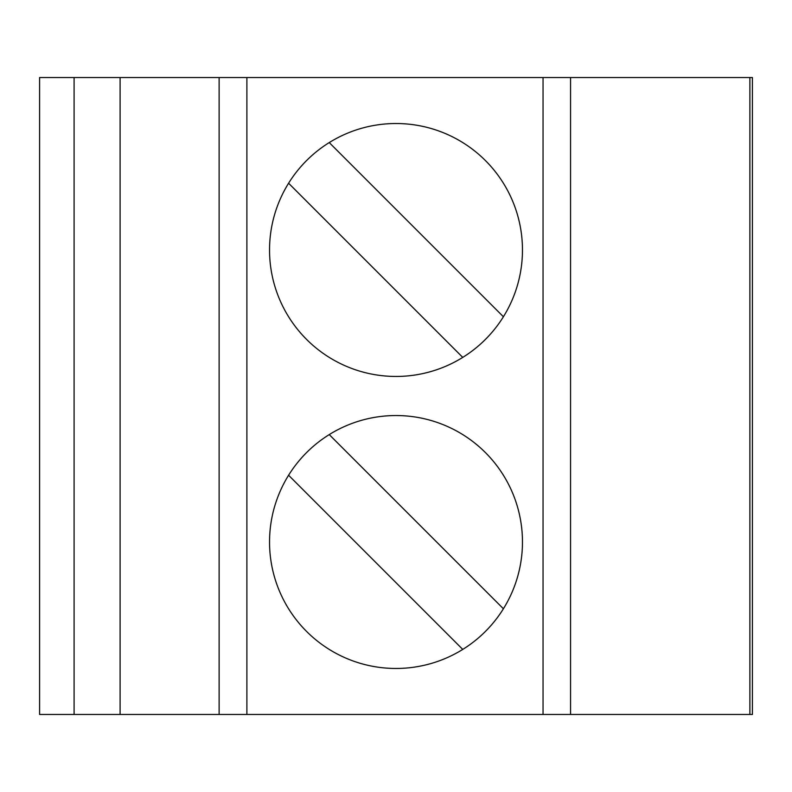 <?xml version="1.0" encoding="UTF-8"?>
<svg xmlns="http://www.w3.org/2000/svg" width="792" height="792" viewBox="0 0 792 792"><rect width="100%" height="100%" fill="white"/><g stroke="black" fill="none" stroke-linecap="round" stroke-linejoin="round"><path stroke-width="1.19" d="M120.097 714.463L120.097 77.537L39.6 77.537L39.6 714.463L752.4 714.463L752.4 77.537L749.885 77.537L749.885 714.463M120.097 77.537L749.885 77.537M396 376.457L396 376.457A126.463 126.463 90 0 0 522.463 249.995A126.463 126.463 90 0 0 396 123.522A126.463 126.463 90 0 0 269.537 249.995A126.463 126.463 90 0 0 503.405 316.75A126.463 126.463 90 0 0 396 123.522M354.935 661.617A126.463 126.463 90 0 0 522.463 542.005A126.463 126.463 90 0 0 396 415.543A126.463 126.463 90 0 0 269.537 542.005A126.463 126.463 90 0 0 503.405 608.771A126.463 126.463 90 0 0 396 415.543M288.595 183.229L462.756 357.4M503.405 316.75L329.244 142.58L503.405 316.75M288.595 475.25L462.756 649.42M503.405 608.771L329.244 434.6L503.405 608.771M570.567 77.537L570.567 714.463M543.045 77.537L543.045 714.463M246.886 77.537L246.886 714.463M219.127 77.537L219.127 714.463M74.092 77.537L74.092 714.463"/></g></svg>
